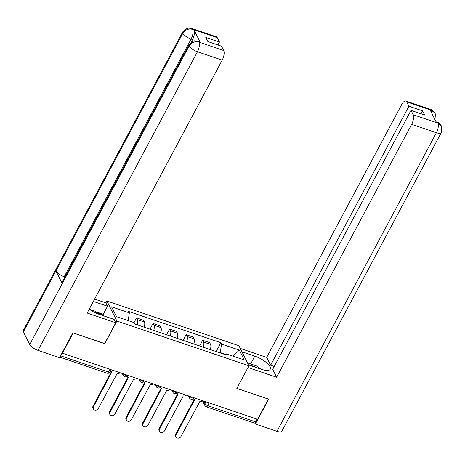 <?xml version="1.0" encoding="UTF-8"?>
<svg xmlns="http://www.w3.org/2000/svg" width="465" height="465" viewBox="0 0 465 465"><rect width="100%" height="100%" fill="white"/><g stroke="black" fill="none" stroke-linecap="round" stroke-linejoin="round"><path stroke-width="0.7" d="M105.875 302.907L106.898 300.995L116.901 321.036L248.926 365.769L236.83 388.415L268.404 399.115L257.616 419.325L62.438 353.197L73.232 332.987L104.805 343.682L116.901 321.036M248.926 365.769L238.923 345.728L106.898 300.995M62.211 352.749L62.438 353.197M257.104 419.151L255.64 421.889A2.453 1 108.7 0 1 254.274 423.045L206.274 406.782A2.453 1 -71.3 0 0 207.64 405.625L255.64 421.889M210.308 349.575A5.638 2.302 -71.3 0 0 210.54 344.414L209.651 342.635L202.659 340.264L203.548 342.048A5.638 2.302 108.7 0 1 203.315 347.204M199.619 345.954L202.659 340.264M193.777 343.978A5.638 2.302 -71.3 0 0 194.01 338.816L193.12 337.032L186.128 334.666L187.017 336.445A5.638 2.302 108.7 0 1 186.785 341.606M183.088 340.357L186.128 334.666M177.246 338.375A5.638 2.302 -71.3 0 0 177.479 333.213L176.59 331.435L169.597 329.063L170.486 330.848A5.638 2.302 108.7 0 1 170.254 336.003M166.557 334.753L169.597 329.063M160.716 332.771A5.638 2.302 -71.3 0 0 160.954 327.616L160.059 325.831L153.066 323.46L153.956 325.244A5.638 2.302 108.7 0 1 153.723 330.406M150.032 329.15L153.066 323.46M144.191 327.174A5.638 2.302 -71.3 0 0 144.423 322.013L143.534 320.234L136.541 317.862L137.431 319.647A5.638 2.302 108.7 0 1 137.192 324.803M134.019 322.588L136.541 317.862M225.548 354.371L220.224 352.569L220.055 352.883M220.224 352.569L221.555 344.088L239.353 350.122L244.253 359.939L226.455 353.906L225.118 354.597M221.555 344.088L220.869 342.717L128.683 311.48L129.369 312.858L111.571 306.824L116.465 316.642L134.269 322.669L134.955 324.047L227.135 355.277L226.455 353.906M216.149 351.557L220.869 342.717M129.369 312.858L128.154 320.6M239.353 350.122L233.012 356.126M193.405 398.499A2.453 2.075 153.5 0 0 193.527 398.813A2.453 2.075 153.5 0 0 194.637 399.749L176.084 434.845A2.819 2.383 153.5 0 0 175.997 436.926A2.819 2.383 153.5 0 0 178.421 438.135A2.819 2.383 153.5 0 0 180.961 436.496L199.828 401.51A2.453 2.075 153.5 0 0 202.664 400.708M175.997 436.926L175.619 436.17A2.819 2.383 -26.5 0 1 175.706 434.083L194.161 399.522M176.874 392.902A2.453 2.075 153.5 0 0 176.996 393.21A2.453 2.075 153.5 0 0 178.107 394.151L159.553 429.242A2.819 2.383 153.5 0 0 159.472 431.328A2.819 2.383 153.5 0 0 161.89 432.537A2.819 2.383 153.5 0 0 164.43 430.892L183.297 395.907A2.453 2.075 153.5 0 0 186.14 395.111M159.472 431.328L159.088 430.567A2.819 2.383 -26.5 0 1 159.175 428.486L177.63 393.919M160.349 387.299A2.453 2.075 153.5 0 0 160.466 387.612A2.453 2.075 153.5 0 0 161.576 388.548L143.028 423.644A2.819 2.383 153.5 0 0 142.941 425.725A2.819 2.383 153.5 0 0 145.365 426.934A2.819 2.383 153.5 0 0 147.899 425.295L166.766 390.309A2.453 2.075 153.5 0 0 169.609 389.507M142.941 425.725L142.563 424.969A2.819 2.383 -26.5 0 1 142.645 422.883L161.099 388.322M248.502 364.92L261.377 369.28A13.787 4.72 28.1 0 0 270.258 369.204A13.787 4.72 28.1 0 0 254.82 356.138L241.94 351.773M441.302 125.829L436.931 122.103C438.094 122.132 439.553 123.37 441.302 125.829L441.75 126.899L441.25 132.676L281.813 431.282A7.539 2.581 -151.9 0 1 276.954 431.322L255.395 424.016L268.683 399.133L236.894 388.362L247.996 367.513M248.008 367.542L276.617 377.237L272.699 369.379L410.984 110.385L413.158 114.739L438.018 123.109M274.257 366.461L270.624 365.228L266.701 357.37L401.737 104.474A7.353 2.999 -71.3 0 1 405.846 101.015A7.353 2.999 -71.3 0 1 406.741 101.882L408.915 106.235L270.624 365.228M240.26 348.413L266.701 357.37M276.617 377.237L411.653 124.341A7.353 2.999 -71.3 0 0 413.158 114.739M255.395 424.016L254.837 422.906M410.984 110.385L424.655 115.018L422.586 110.868L408.915 106.235M431.968 113.611L431.555 110.414L430.125 109.926L436.397 122.493L437.827 122.975M422.586 110.868L421.023 113.785M434.909 119.97L435.426 114.256L434.996 113.187L431.485 110.269L406.741 101.882M89.222 309.19A13.787 4.72 28.1 0 0 99.051 314.282L114.099 319.379L115.773 322.739L87.164 313.044L222.2 60.148L197.456 51.766L38.02 350.366L59.584 357.672L72.871 332.789L104.654 343.559L115.773 322.739M93.366 301.43L107.537 306.232L105.857 302.872L94.628 299.071M103.416 315.758L103.718 315.194L103.253 314.259L107.537 306.232M217.289 37.694L192.545 29.312A7.353 2.999 108.7 0 0 191.656 28.441L216.394 36.822A7.353 2.999 108.7 0 1 217.289 37.694L219.463 42.048L217.905 44.966M38.02 350.366A7.539 2.581 -151.9 0 1 29.708 344.565L62.246 283.627A7.539 2.581 -151.9 0 1 62.13 282.313L189.034 44.652A7.539 2.581 -151.9 0 0 189.15 45.965C191.504 42.408 194.707 41.094 198.758 42.024L223.706 50.551A7.353 2.999 108.7 0 1 222.2 60.148M64.978 276.977L64.217 276.721A7.539 2.581 -151.9 0 1 55.922 270.95L23.384 331.888L29.708 344.565M23.384 331.888A7.539 2.581 -151.9 0 1 23.25 330.545L182.687 31.94A7.539 2.581 -151.9 0 0 182.821 33.282C185.186 29.725 188.383 28.4 192.411 29.312L194.05 29.94A7.353 2.999 108.7 0 1 192.545 39.542L191.115 42.222M192.545 39.542L191.115 39.054A7.539 2.581 -151.9 0 1 182.821 33.282L55.922 270.95L62.246 283.627L189.15 45.965A7.539 2.581 -151.9 0 0 197.456 51.766A7.353 2.999 -71.3 0 0 198.962 42.164M219.463 42.048L205.792 37.415L207.861 41.565L221.532 46.198L223.706 50.551M200.322 42.507L198.892 42.019L197.997 41.147L199.427 41.635A7.353 2.999 108.7 0 1 200.322 42.507L194.05 29.94M95.534 311.643L103.253 314.259M103.718 315.194L96.982 312.91M64.217 276.721L191.115 39.054C192.946 35.288 193.446 32.085 192.62 29.458M255.785 367.385A7.963 2.726 28.1 0 0 249.548 365.275M247.461 362.84L257.348 366.193L260.563 369.007M89.321 309.26L95.023 311.19L98.208 313.985M143.819 381.695A2.453 2.075 153.5 0 0 143.941 382.009A2.453 2.075 153.5 0 0 145.045 382.951L126.497 418.041A2.819 2.383 153.5 0 0 126.41 420.127A2.819 2.383 153.5 0 0 128.834 421.337A2.819 2.383 153.5 0 0 131.368 419.692L150.242 384.706A2.453 2.075 153.5 0 0 153.078 383.91M126.41 420.127L126.032 419.366A2.819 2.383 -26.5 0 1 126.12 417.285L144.574 382.718M127.288 376.098A2.453 2.075 153.5 0 0 127.41 376.412A2.453 2.075 153.5 0 0 128.52 377.348L109.967 412.443A2.819 2.383 153.5 0 0 109.88 414.524A2.819 2.383 153.5 0 0 112.303 415.733A2.819 2.383 153.5 0 0 114.843 414.094L133.711 379.109A2.453 2.075 153.5 0 0 136.547 378.307M109.88 414.524L109.502 413.769A2.819 2.383 -26.5 0 1 109.589 411.682L128.044 377.115M110.792 370.605A2.453 2.075 153.5 0 0 110.879 370.808A2.453 2.075 153.5 0 0 111.989 371.75L93.436 406.84A2.819 2.383 153.5 0 0 93.355 408.927A2.819 2.383 153.5 0 0 95.773 410.136A2.819 2.383 153.5 0 0 98.313 408.491L117.18 373.505A2.453 2.075 153.5 0 0 120.022 372.709M93.355 408.927L92.971 408.165A2.819 2.383 -26.5 0 1 93.058 406.085L111.513 371.518M123.481 373.877A2.453 0.837 28.1 0 0 126.079 375.592A2.453 0.837 28.1 0 0 127.66 375.581L127.788 375.336M140.012 379.481A2.453 0.837 28.1 0 0 142.61 381.195A2.453 0.837 28.1 0 0 144.185 381.178L144.319 380.94M156.542 385.078A2.453 0.837 28.1 0 0 159.14 386.793A2.453 0.837 28.1 0 0 160.716 386.781L160.844 386.537M173.067 390.681A2.453 0.837 28.1 0 0 175.665 392.396A2.453 0.837 28.1 0 0 177.246 392.379L177.374 392.14M189.598 396.279A2.453 0.837 28.1 0 0 192.196 397.994A2.453 0.837 28.1 0 0 193.777 397.982L193.905 397.744M203.583 401.022L204.937 403.742A2.453 0.837 28.1 0 0 207.64 405.625L209.105 402.888M205.96 401.824L204.937 403.742A2.453 2.075 -26.5 0 0 204.867 405.556A2.453 2.453 0 0 0 206.274 406.782M153.956 325.244L160.954 327.616M170.486 330.848L177.479 333.213M187.017 336.445L194.01 338.816M203.548 342.048L210.54 344.414M137.431 319.647L144.423 322.013M189.435 396.226A2.453 2.075 153.5 0 0 189.424 397.924A2.453 2.453 0 0 0 193.777 397.982M172.904 390.623A2.453 2.075 153.5 0 0 172.893 392.321A2.453 2.453 0 0 0 177.246 392.379M156.38 385.026A2.453 2.075 153.5 0 0 156.362 386.723A2.453 2.453 0 0 0 160.716 386.781M139.849 379.423A2.453 2.075 153.5 0 0 139.831 381.12A2.453 2.453 0 0 0 144.185 381.178M123.318 373.825A2.453 2.075 153.5 0 0 123.301 375.522A2.453 2.453 0 0 0 127.66 375.581M109.926 369.286L108.467 372.023A2.453 0.837 28.1 0 0 110.042 372.012L111.257 369.739M60.584 355.801L108.467 372.023A2.453 1 -71.3 0 1 107.095 373.18A2.453 2.453 0 0 0 110.042 372.012M176.084 434.845L175.706 434.083M159.553 429.242L159.175 428.486M143.028 423.644L142.645 422.883M276.954 431.322L436.397 132.723L411.653 124.341M250.658 363.926L254.82 356.138M441.25 132.676A7.539 2.581 -151.9 0 1 436.397 132.723A7.353 2.999 -71.3 0 0 437.896 123.12M405.846 101.015L430.59 109.397A7.353 2.999 108.7 0 1 431.485 110.269M126.497 418.041L126.12 417.285M109.967 412.443L109.589 411.682M93.436 406.84L93.058 406.085M188.401 395.878L189.424 397.924M171.87 390.275L172.893 392.321M155.339 384.677L156.362 386.723M138.808 379.074L139.831 381.12M122.283 373.471L123.301 375.522M107.095 373.18L59.851 357.172M204.867 405.556L202.519 400.859M193.527 398.813L193.382 398.522M160.466 387.612L160.326 387.322M436.931 122.103L436.054 121.807M430.59 109.397C431.718 109.38 433.188 110.641 434.996 113.187M191.656 28.441L188.116 28.121L186.279 28.644L182.687 31.94M197.997 41.147L194.422 40.833L192.591 41.362L189.034 44.652M127.41 376.412L127.265 376.121"/></g></svg>
